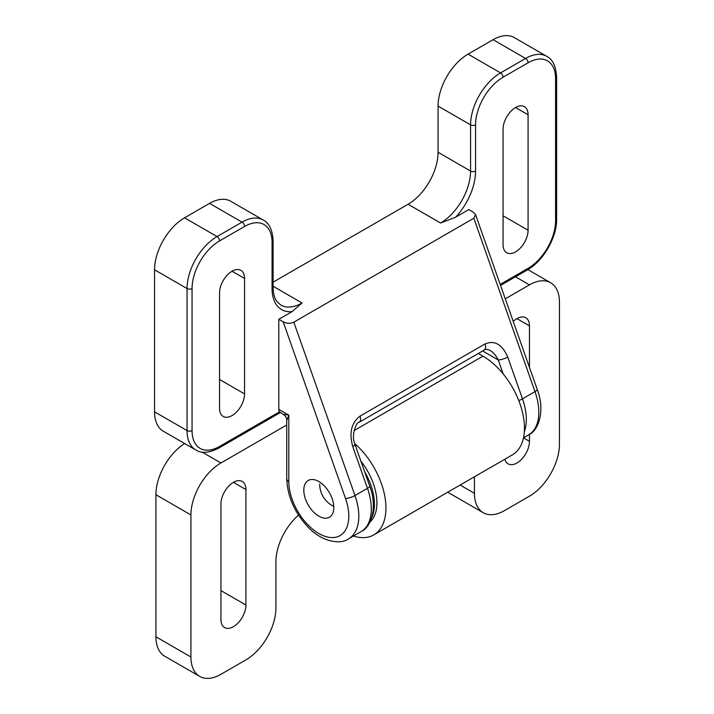 <?xml version="1.0" encoding="UTF-8"?>
<svg xmlns="http://www.w3.org/2000/svg" width="714" height="714" viewBox="0 0 714 714"><rect width="100%" height="100%" fill="white"/><g stroke="black" fill="none" stroke-linecap="round" stroke-linejoin="round"><path stroke-width="1.07" d="M364.667 471.793A45.964 26.534 60 0 1 371.655 517.855M360.954 461.271A45.964 26.534 60 0 1 369.923 522.059M354.715 443.564A58.691 33.888 60 0 1 384.462 494.499A58.691 33.888 60 0 1 373.779 534.893A58.691 33.888 60 0 1 353.421 536.035M478.3 353.484L482.941 356.17L354.046 430.587M515.481 276.8L529.449 284.868L505.271 298.827M286.733 424.991L220.929 462.984L202.116 452.123M373.779 534.893L512.295 454.925A58.691 33.888 -120 0 0 521.291 407.89A58.691 33.888 -120 0 0 482.941 356.17M474.444 476.774L474.444 493.303L460.128 485.038M529.449 284.868A42.429 24.499 -60 0 1 550.664 282.762A42.429 24.499 -60 0 1 559.446 302.183L559.446 444.224A42.429 24.499 -60 0 1 529.449 496.185L504.45 510.626A42.429 24.499 -60 0 1 483.235 512.723A42.429 24.499 -60 0 1 474.444 493.303M513.241 321.425A17.68 10.21 -60 0 1 525.79 317.766A17.68 10.21 -60 0 1 529.449 325.861L529.449 367.353M529.449 434.371L529.449 441.332A17.68 10.21 -60 0 1 521.729 459.129A17.68 10.21 -60 0 1 508.109 463.859A17.68 10.21 -60 0 1 504.86 459.218M184.649 443.546A42.429 24.499 120 0 0 155.929 494.74L190.924 514.946A42.429 24.499 -60 0 1 220.929 462.984M190.924 514.946L190.924 656.987L155.929 636.781A42.429 24.499 120 0 0 164.711 656.202L199.715 676.408A42.429 24.499 -60 0 1 190.924 656.987M298.523 515.106A42.429 24.499 120 0 0 275.934 561.722L275.934 607.909A42.429 24.499 -60 0 1 245.928 659.87L220.929 674.311A42.429 24.499 -60 0 1 199.715 676.408M245.928 489.545L245.928 605.026A17.68 10.21 -60 0 1 238.217 622.813A17.68 10.21 -60 0 1 224.589 627.552A17.68 10.21 -60 0 1 220.929 619.457L220.929 503.977A17.68 10.21 -60 0 1 228.65 486.189A17.68 10.21 -60 0 1 242.269 481.45A17.68 10.21 -60 0 1 245.928 489.545L233.433 482.325M447.714 492.205A42.429 24.499 120 0 0 448.231 492.517L483.235 512.723M155.929 494.74L155.929 636.781M473.819 218.243L534.982 391.629L522.478 398.84L507.725 357.027C502.174 344.362 494.615 339.998 485.056 343.934L360.043 416.101C351.422 422.67 348.976 432.809 352.725 446.518L367.469 488.331L354.974 495.552L293.811 322.175L473.819 218.243L475.569 214.619L473.204 212.12L468.821 209.586L455.568 217.234L440.565 223.009A42.429 24.499 -60 0 0 470.571 171.048L438.066 152.278A42.429 24.499 -60 0 1 408.069 204.249L273.096 282.173M503.067 244.661L503.067 129.189A17.68 10.21 -60 0 1 510.787 111.393A17.68 10.21 -60 0 1 524.415 106.663A17.68 10.21 -60 0 1 528.074 114.749L528.074 230.229A17.68 10.21 -60 0 1 520.354 248.017A17.68 10.21 -60 0 1 506.735 252.756A17.68 10.21 -60 0 1 503.067 244.661M273.096 287.099L273.096 240.913A3.534 2.044 180 0 1 272.061 242.349L272.061 288.545A3.534 2.044 180 0 0 273.096 287.099C273.185 293.508 274.524 298.381 277.103 301.719L280.843 305.083A42.429 24.499 -60 0 0 302.058 302.977L292.062 311.634L278.808 319.292L283.19 321.818L345.522 498.497A42.429 24.499 60 0 1 325.834 536.589A42.429 24.499 60 0 1 288.813 481.531A7.069 4.079 0 0 1 286.733 478.648C287.483 496.721 294.757 513.036 308.546 527.592C322.255 542.078 340.801 544.773 348.557 538.838A49.498 28.578 -120 0 0 354.974 495.552A7.069 1.776 160.6 0 1 345.522 498.497M278.808 409.363A7.069 4.079 -60 0 0 279.477 411.862L283.199 414.29L288.813 415.137L278.808 409.363L278.808 319.292M273.096 240.913C272.525 230.033 269.249 223.08 263.27 220.046L230.765 201.277A42.429 24.499 120 0 0 209.55 203.374L184.551 217.815A42.429 24.499 120 0 0 154.554 269.776L154.554 411.817A42.429 24.499 120 0 0 163.336 431.238L195.841 449.998A42.429 24.499 120 0 1 187.05 430.578A3.534 2.044 0 0 0 192.057 430.578L192.057 288.545A38.895 22.455 -60 0 1 219.555 240.904L244.554 226.472A38.895 22.455 -60 0 1 272.061 242.349M286.733 478.648L286.733 420.412L288.813 415.137L288.813 481.531M293.811 322.175C290.437 323.728 286.903 323.612 283.19 321.818M507.725 357.027A7.069 1.776 160.6 0 1 498.274 359.972L503.218 373.984M489.92 350.36L489.947 350.378C493.356 352.43 496.132 355.626 498.274 359.972L482.673 350.958M352.725 446.518A7.069 1.776 -19.4 0 0 354.938 444.224A7.069 1.776 -19.4 0 0 354.92 444.188M318.81 516.177A21.215 12.245 60 0 1 304.949 497.479A21.215 12.245 60 0 1 308.207 480.486A21.215 12.245 60 0 1 329.422 492.731A21.215 12.245 60 0 1 329.422 517.231A21.215 12.245 60 0 1 318.81 516.177M244.554 278.442L244.554 393.914A17.68 10.21 -60 0 1 236.843 411.71A17.68 10.21 -60 0 1 223.214 416.44A17.68 10.21 -60 0 1 219.555 408.346L219.555 292.874A17.68 10.21 -60 0 1 227.275 275.077A17.68 10.21 -60 0 1 240.895 270.347A17.68 10.21 -60 0 1 244.554 278.442L232.059 271.222M455.568 217.234A45.964 26.534 120 0 0 475.569 171.048L475.569 124.852A38.895 22.455 -60 0 1 503.067 77.219L528.074 62.787A38.895 22.455 -60 0 1 555.572 78.665A3.534 2.044 0 0 0 556.608 77.219C556.036 66.348 552.77 59.396 546.79 56.352L514.285 37.592A42.429 24.499 120 0 0 493.071 39.689L468.072 54.13A42.429 24.499 120 0 0 438.066 106.091L438.066 152.278M529.449 325.861L516.945 318.64M529.449 441.332L523.46 437.878L528.574 434.906A49.498 28.578 60 0 0 534.982 391.629A7.069 1.776 -19.4 0 0 537.196 389.335C545.068 409.443 539.365 430.176 528.574 434.906M245.928 605.026L220.929 590.585M475.569 171.048A3.534 2.044 180 0 1 470.571 171.048L470.571 124.852A3.534 2.044 180 0 0 475.569 124.852M503.067 77.219A3.534 2.044 -120 0 0 500.568 72.89A42.429 24.499 120 0 0 470.571 124.852L438.066 106.091M528.074 62.787A3.534 2.044 -120 0 0 525.575 58.459L500.568 72.89L468.072 54.13M546.79 56.352A42.429 24.499 120 0 0 525.575 58.459L493.071 39.689M555.572 78.665L555.572 220.706A3.534 2.044 0 0 0 556.608 219.26L556.608 77.219M555.572 220.706A38.895 22.455 -60 0 1 528.074 268.339A3.534 2.044 60 0 1 527.343 269.954C543.193 261.181 556.938 237.378 556.608 219.26M528.074 268.339L500.193 284.431M272.061 288.545A45.964 26.534 120 0 0 292.062 311.634M263.27 220.046A42.429 24.499 120 0 0 242.055 222.143A3.534 2.044 60 0 1 244.554 226.472M209.55 203.374L242.055 222.143L217.056 236.575A3.534 2.044 60 0 1 219.555 240.904M184.551 217.815L217.056 236.575A42.429 24.499 120 0 0 187.05 288.545A3.534 2.044 0 0 0 192.057 288.545M154.554 269.776L187.05 288.545L187.05 430.578L154.554 411.817M195.841 449.998C201.464 453.658 209.122 453.015 218.823 448.08A3.534 2.044 -120 0 0 219.555 446.455A38.895 22.455 -60 0 1 192.057 430.578M279.477 411.862L219.555 446.455M302.058 302.977L273.096 286.252M524.317 431.8A49.498 28.578 -120 0 0 522.478 398.84A7.069 1.776 160.6 0 1 518.748 400.527M408.069 204.249L440.565 223.009M360.043 416.101A7.069 4.079 60 0 1 359.151 422.277C357.33 421.028 350.458 434.291 354.938 444.224L369.691 486.047A7.069 1.776 -19.4 0 1 367.469 488.331A49.498 28.578 60 0 1 361.061 531.618L348.557 538.838M485.056 343.934A7.069 4.079 60 0 1 484.154 350.11A7.069 4.079 60 0 1 484.137 350.119L359.133 422.286A7.069 4.079 60 0 1 359.133 422.286A7.069 4.079 60 0 1 359.017 422.349M244.554 393.914L219.555 379.482M528.074 230.229L503.067 215.798M528.074 114.749L515.57 107.537M319.685 484.056A24.749 24.749 0 0 0 333.777 506.396M527.905 269.624L550.664 282.762M500.541 285.421L527.343 269.954M218.823 448.08L280.272 412.594M286.742 420.43C286.814 418.002 285.627 415.95 283.19 414.281M475.569 214.619L537.196 389.335M489.947 350.378C487.135 349.146 485.199 349.057 484.154 350.101M369.691 486.047C377.563 506.155 371.851 526.887 361.061 531.618"/></g></svg>
